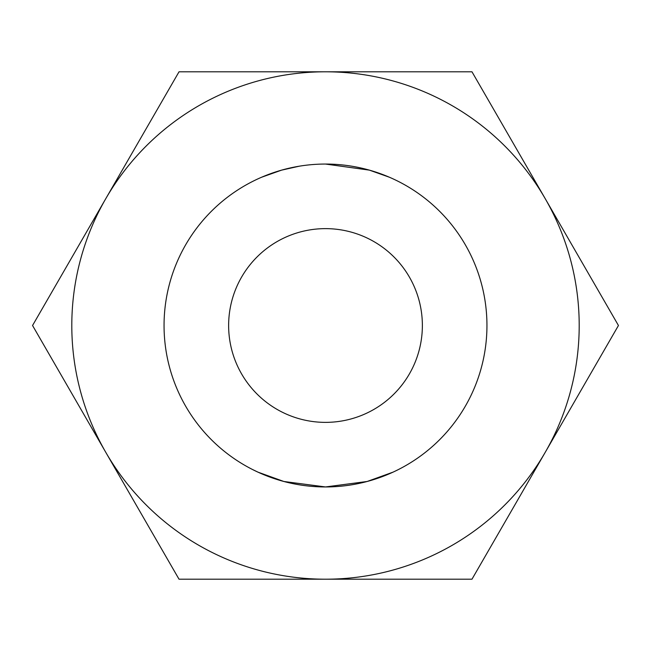 <?xml version="1.0" encoding="UTF-8"?>
<svg xmlns="http://www.w3.org/2000/svg" width="651" height="651" viewBox="0 0 651 651"><rect width="100%" height="100%" fill="white"/><g stroke="black" fill="none" stroke-linecap="round" stroke-linejoin="round"><path stroke-width="0.98" d="M276.26 479.258L283.869 481.488L325.5 486.948L283.885 481.488L258.024 472.17L252.555 469.526M325.5 422.369A96.869 96.869 0 0 1 228.631 325.5A96.869 96.869 0 0 1 325.5 228.631A96.869 96.869 0 0 1 422.369 325.5A96.869 96.869 0 0 1 325.5 422.369M256.307 579.203L394.693 579.203M281.623 170.131L299.289 166.192M261.645 177.218L281.606 170.131L261.645 177.218M246.46 184.721L249.13 183.256M240.805 188.058C238.811 189.295 238.811 189.295 240.805 188.058L240.675 188.131M258.024 472.17L276.219 479.242M325.5 164.052A161.448 161.448 0 0 1 486.948 325.5A161.448 161.448 0 0 1 325.5 486.948A161.448 161.448 0 0 1 164.052 325.5A161.448 161.448 0 0 1 325.5 164.052L369.377 170.131M403.221 71.797L247.779 71.797M374.74 479.258L367.131 481.488L392.976 472.17L374.781 479.242M397.053 470.225L398.445 469.526M410.195 188.058C412.189 189.295 412.189 189.295 410.195 188.058M404.54 184.721L401.87 183.256M407.347 186.341L407.77 186.585M367.115 481.488L325.5 486.948L367.115 481.488M389.355 177.218L369.394 170.131L389.355 177.218M179.025 71.797L325.5 71.797A253.703 253.703 0 0 0 105.787 198.653L179.025 71.797M471.975 71.797L545.212 198.653A253.703 253.703 0 0 0 325.5 71.797L471.975 71.797M618.45 325.5L545.212 452.347A253.703 253.703 0 0 0 545.212 198.653L618.45 325.5M545.212 452.347L471.975 579.203L325.5 579.203A253.703 253.703 0 0 0 545.212 452.347M325.5 579.203L179.025 579.203L105.787 452.347A253.703 253.703 0 0 0 325.5 579.203M105.787 452.347L32.55 325.5L105.787 198.653A253.703 253.703 0 0 0 105.787 452.347"/></g></svg>
